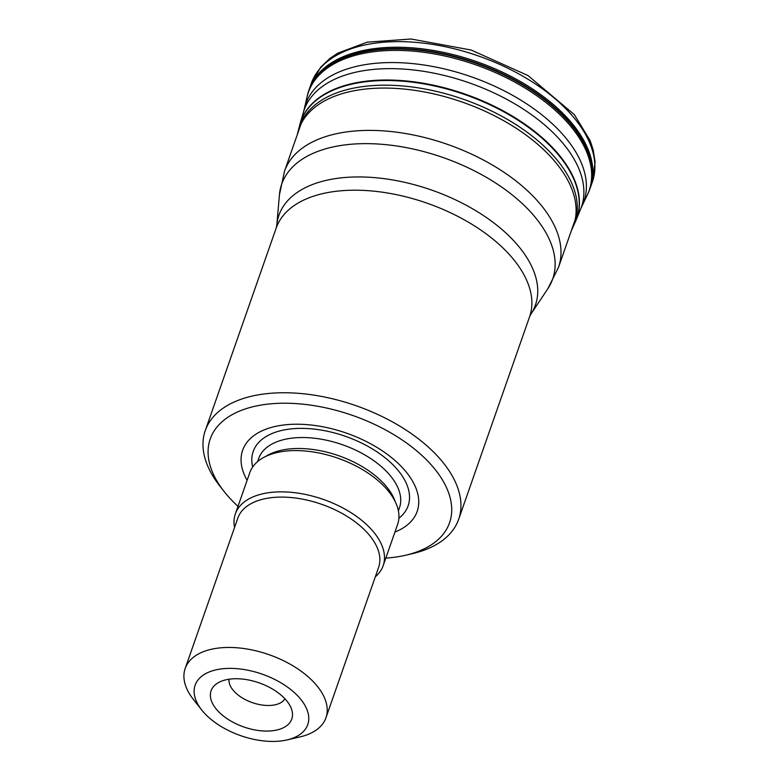 <?xml version="1.0" encoding="UTF-8"?>
<svg xmlns="http://www.w3.org/2000/svg" width="780" height="780" viewBox="0 0 780 780"><rect width="100%" height="100%" fill="white"/><g stroke="black" fill="none" stroke-linecap="round" stroke-linejoin="round"><path stroke-width="1.17" d="M224.25 491.663L220.096 486.398A134.238 73.31 19.3 0 1 205.267 430.579A134.238 73.31 19.3 0 1 356.197 405.756A134.238 73.31 19.3 0 1 458.659 519.314A134.238 73.31 19.3 0 1 412.25 553.693L405.717 555.214A126.779 69.235 -160.7 0 0 428.941 462.365A126.779 69.235 -160.7 0 0 264.02 404.615A126.779 69.235 -160.7 0 0 224.25 491.663A126.779 69.235 -160.7 0 0 237.998 506.347M385.808 558.109A126.779 69.235 -160.7 0 0 403.855 555.633A126.779 69.235 -160.7 0 0 405.717 555.214M247.124 480.305A92.459 50.495 19.3 0 1 285.636 424.778A92.459 50.495 19.3 0 1 399.467 464.646A92.459 50.495 19.3 0 1 394.933 532.067M383.156 565.685L397.615 524.413A78.302 42.764 -160.7 0 0 337.837 458.172A78.302 42.764 -160.7 0 0 249.805 472.651L235.345 513.923A78.302 42.764 19.3 0 1 323.388 499.444A78.302 42.764 19.3 0 1 383.156 565.685A78.302 42.764 19.3 0 1 375.326 576.761M276.373 730.119A42.744 23.341 19.3 0 1 223.538 716.118A42.744 23.341 19.3 0 1 216.957 683.524A42.744 23.341 19.3 0 1 259.155 682.87A42.744 23.341 19.3 0 1 291.72 709.702A42.744 23.341 19.3 0 1 276.373 730.119M286.231 740.103A59.66 32.584 -160.7 0 0 287.118 739.908A59.66 32.584 -160.7 0 0 298.048 696.208A59.66 32.584 -160.7 0 0 220.438 669.035A59.66 32.584 -160.7 0 0 201.718 709.995A59.66 32.584 -160.7 0 0 286.231 740.103M201.718 709.995L193.411 699.475A74.578 40.726 19.3 0 1 185.182 668.46A74.578 40.726 19.3 0 1 269.022 654.673A74.578 40.726 19.3 0 1 325.952 717.766A74.578 40.726 19.3 0 1 300.163 736.866L287.118 739.908M185.182 668.46L237.832 518.105A74.578 40.726 19.3 0 1 321.682 504.319A74.578 40.726 19.3 0 1 378.602 567.401L325.952 717.766M234.556 527.465A78.302 42.764 19.3 0 1 235.345 513.923M229.037 679.224A29.835 16.292 -160.7 0 0 244.013 698.909A29.835 16.292 -160.7 0 0 275.028 704.818A29.835 16.292 -160.7 0 0 284.953 698.812M571.574 230.188L574.06 224.64A145.811 79.628 19.3 0 0 463.515 99.304A145.811 79.628 19.3 0 0 298.925 128.291L297.404 134.179A145.567 79.492 19.3 0 1 462.511 102.17A145.567 79.492 19.3 0 1 571.574 230.188L571.37 230.597M299.998 124.039A146.25 79.862 19.3 0 1 300.183 123.415L299.822 124.673A146.211 79.853 19.3 0 1 465.133 94.682A146.211 79.853 19.3 0 1 575.611 221.257L573.69 225.518M588.89 191.529A148.902 81.315 -160.7 0 0 589.894 188.935L587.75 194.074A148.873 81.305 -160.7 0 0 476.083 63.424A148.873 81.305 -160.7 0 0 307.291 95.862L304.327 108.742A147.391 80.486 19.3 0 1 471.383 76.83A147.391 80.486 19.3 0 1 582.036 205.998L580.515 209.391A146.884 80.213 -160.7 0 0 469.267 82.865A146.884 80.213 -160.7 0 0 303.391 112.34L300.183 123.415A146.25 79.862 19.3 0 1 465.309 94.165A146.25 79.862 19.3 0 1 576.118 220.048A146.25 79.862 19.3 0 1 575.864 220.652M307.018 97.052A148.717 81.218 19.3 0 1 475.595 64.798A148.717 81.218 19.3 0 1 587.223 195.185L582.036 205.998M590.294 187.804L592.264 182.257A148.931 81.335 -160.7 0 0 478.657 56.053A148.931 81.335 -160.7 0 0 311.142 83.811L309.221 89.378A148.912 81.315 19.3 0 1 476.697 61.659A148.912 81.315 19.3 0 1 590.294 187.804L589.894 188.935A148.902 81.315 -160.7 0 0 476.248 62.946A148.902 81.315 -160.7 0 0 308.822 90.499A148.902 81.315 -160.7 0 0 307.993 93.161M458.659 519.314L529.591 316.758A134.238 73.31 -160.7 0 0 427.128 203.2A134.238 73.31 -160.7 0 0 276.208 228.023L276.793 225.361A135.866 74.197 19.3 0 1 431.72 190.105A135.866 74.197 19.3 0 1 530.79 314.311L547.794 288.785A143.559 78.4 -160.7 0 0 497.718 184.382A143.559 78.4 -160.7 0 0 333.469 146.845A143.559 78.4 -160.7 0 0 279.435 194.805L284.476 171.288A145.187 79.287 19.3 0 1 336.814 133.633A145.187 79.287 19.3 0 1 494.861 166.491A145.187 79.287 19.3 0 1 558.529 267.267L575.162 219.765M398.882 518.242A82.085 44.83 -160.7 0 0 345.491 436.332A82.085 44.83 -160.7 0 0 252.652 467.035M395.245 501.686A74.578 40.726 -160.7 0 0 338.695 455.715A74.578 40.726 -160.7 0 0 265.834 456.368M398.404 510.871L399.457 507.848A74.578 40.726 -160.7 0 0 342.537 444.756A74.578 40.726 -160.7 0 0 258.687 458.552L257.634 461.575M299.822 124.673L298.672 129.207M580.515 209.391L575.611 221.257M304.327 108.742L303.391 112.34M587.75 194.074L587.223 195.185M309.221 89.378L307.291 95.862M592.264 182.257L595.111 161.996L593.132 149.604L590.148 140.653L574.333 114.621L527.972 75.533L471.188 50.037L411.04 39L367.195 42.169L337.828 53.137L330.096 58.305L320.755 67.109L311.142 83.811M205.267 430.579L276.208 228.023M276.793 225.361L279.435 194.805M284.476 171.288L301.099 123.796M558.529 267.267L547.794 288.785M529.591 316.758L530.79 314.311"/></g></svg>
